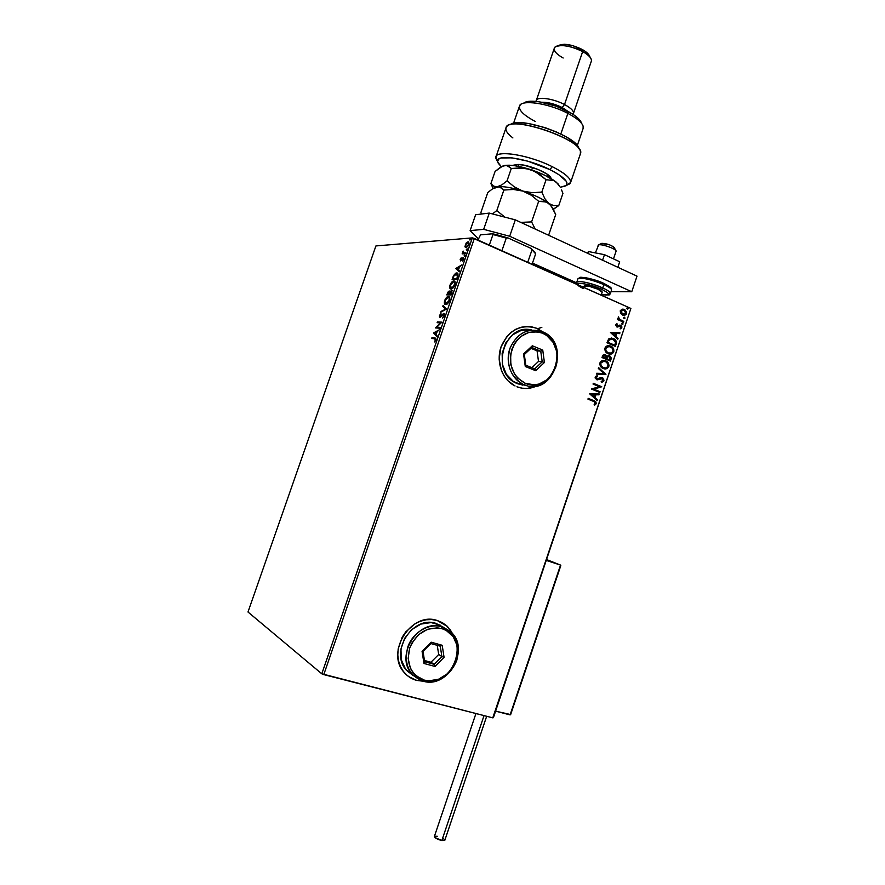 <?xml version="1.0" encoding="UTF-8"?>
<svg xmlns="http://www.w3.org/2000/svg" width="885" height="885" viewBox="0 0 885 885"><rect width="100%" height="100%" fill="white"/><g stroke="black" fill="none" stroke-linecap="round" stroke-linejoin="round"><path stroke-width="1.33" d="M408.704 676.649L416.724 680.41C411.857 679.105 407.742 676.538 404.401 672.711C384.997 652.577 411.237 611.236 437.168 620.485L431.725 619.544L426.072 619.788L420.43 621.215L415.01 623.781L405.728 631.89L402.221 637.123L398.173 648.937L397.796 655.044L398.56 660.973L400.407 666.471L403.294 671.339L407.078 675.377L411.613 678.441L416.724 680.41L423.34 681.251L416.724 680.41L423.008 681.162L416.603 680.333L411.492 678.353M531.52 326.808L536.686 328.346L542.45 331.731L536.841 328.357L542.748 331.864L536.841 328.357L531.664 326.819L526.287 326.454L520.911 327.295L515.745 329.297L510.999 332.417L506.851 336.51L500.998 346.975L499.129 359.078L501.518 370.915L504.218 376.147L507.78 380.638L515.037 385.948C502.083 379.72 495.611 361.401 501.242 346.289C508.975 330.005 520.601 323.932 536.133 328.07L528.599 326.465M453.507 275.633L452.091 279.394L456.704 279.328L458.021 275.091L457.711 273.377L455.698 273.188L453.762 275.39M455.144 275.003L457.468 275.003L457.224 277.835L456.505 278.521L452.843 278.587L456.903 278.764L452.843 278.587L453.95 275.755L456.516 273.742L457.434 275.512L456.925 278.698L452.843 278.587L454.248 275.246L456.671 272.934L453.662 275.346L452.091 279.394L456.704 279.328L457.545 276.883C458.33 274.228 458.087 272.912 456.826 272.934L457.523 273.188L455.2 274.195L456.848 273.808L457.468 275.036M450.874 288.986L452.987 288.023L454.956 284.716L455.089 281.906L453.397 281.021L450.874 283.255L449.713 286.32L450.343 288.776L450.222 286.795L450.365 288.3L452.191 288.654M247.988 612.011L375.915 245.941L472.336 237.888L321.797 673.806L247.988 612.011L321.797 673.806L472.336 237.888L375.915 245.941L247.988 612.011M465.034 246.937L466.306 247.568L468.165 245.864L469.05 243.275L468.563 241.87L466.152 243.054L464.946 246.539L465.565 247.169L465.488 246.174L465.565 247.169L465.034 246.937L465.986 247.634L468.773 244.559L468.176 241.749L466.517 242.623L465.034 246.937M465.565 253.685L465.842 252.878L463.364 252.778L463.165 251.075L462.136 253.884L465.565 253.685L465.842 252.878L463.552 252.889L463.165 251.075L462.136 253.884L465.565 253.685M460.167 259.427L460.665 260.887L463.154 258.608L462.612 261.075L463.762 258.132L462.789 257.922L460.875 260.09L461.185 257.856L460.255 259.183L460.532 260.909L462.988 258.553L462.612 261.075L463.651 259.405L463.32 257.756L460.786 260.113L461.185 257.856L460.167 259.427M451.317 294.926L452.014 290.49L449.845 291.995L449.469 291.065L448.463 291.331L446.748 294.882L451.317 294.926L452.047 292.824L451.593 290.346L449.845 291.995L449.215 291.01L446.748 294.882L451.317 294.926M446.438 309.064L443.097 305.436L442.799 306.31L445.354 308.965L440.741 312.25L446.438 309.064L443.097 305.436L442.799 306.31L445.354 308.965L440.741 312.25L446.438 309.064M440.099 327.406L436.748 327.184L441.914 322.14L437.411 321.886L437.135 322.693L440.487 322.881L435.331 327.915L439.823 328.213L440.099 327.406L436.748 327.184L441.914 322.14L437.411 321.886L437.135 322.693L440.487 322.881L435.331 327.915L439.823 328.213L440.099 327.406M434.635 338.756L435.486 339.265L434.657 341.953L435.951 339.718L435.807 338.17L431.946 337.694L431.67 338.49L434.635 338.756L435.398 339.984L434.657 341.953L435.862 340.006L434.955 337.948L431.946 337.694L431.67 338.49L434.635 338.756M433.573 333.003L436.88 336.72L437.179 335.835L436.117 334.641L437.135 331.687L439.259 329.839L433.617 332.871L436.88 336.72L437.179 335.835L436.117 334.641L437.135 331.687L439.259 329.839L433.573 333.003M444.248 315.735L444.403 314.064L443.673 313.467L439.989 316.509L440.973 313.478L439.369 316.896L440.52 317.173L443.374 314.286L443.85 315.458L442.434 318.058L444.071 316.177L443.783 313.467L440.177 316.576L440.973 313.478L439.513 315.469L439.911 317.383L443.496 314.275L443.761 315.779L442.434 318.058L444.248 315.735M445.708 304.562L447.6 303.621L449.315 301.033L449.834 298.068L448.861 296.563L446.56 297.46L444.845 300.059L444.381 303.312L445.708 304.562C446.991 304.628 448.252 303.301 449.491 300.568C450.122 297.836 449.79 296.475 448.463 296.508C447.168 296.453 445.907 297.791 444.668 300.535C444.049 303.234 444.392 304.573 445.708 304.562M455.83 268.598L459.304 271.795L459.614 270.921L458.485 269.892L459.503 266.96L461.671 264.947L455.875 268.465L459.304 271.795L459.614 270.921L458.485 269.892L459.503 266.96L461.671 264.947L455.83 268.598M464.348 256.252L464.813 254.902L464.326 256.252M466.483 250.079L467.07 248.773L466.483 250.079M469.946 240.034L470.411 238.696L469.913 240.034M493.387 717.724L630.894 308.445L492.779 717.846L323.777 674.613L474.371 238.43L630.894 308.445L472.336 237.888L474.371 238.43L323.777 674.613L321.797 673.806L492.779 717.846L630.894 308.445L493.387 717.724M620.562 313.323L622.476 315.027L624.766 315.259L626.259 314.23L626.668 312.272L624.876 309.728L622.244 309.153L620.297 310.679L620.562 313.323L622.874 315.182L626.547 313.622L623.87 309.274L621.945 309.23L620.241 310.823L620.562 313.323M623.538 322.173L623.792 321.421L619.323 319.175L618.206 317.084L618.593 319.131L617.697 318.733L617.442 319.496L623.538 322.173L623.792 321.421L619.699 319.474L618.438 316.874L618.593 319.131L617.697 318.733L617.442 319.496L623.538 322.173M615.551 324.718L616.911 326.963L620.695 326.233L620.462 328.822L621.724 327.859L621.779 326.432L620.606 325.249L617.199 326.178L616.292 325.359L617.288 324.308L616.911 323.633L615.551 324.718L616.867 326.952L620.374 326.023L621.038 327.384L620.053 328.136L620.462 328.822L621.823 327.616L620.606 325.249L616.978 326.134L616.314 325.005L617.288 324.308L616.911 323.633L615.551 324.718M616.148 344.066L615.639 340.227L611.657 338.048L608.714 338.911L606.988 342.772L615.374 346.367L616.148 344.066C616.734 341.3 615.794 339.453 613.349 338.524L608.592 339.043L606.988 342.772L615.374 346.367L616.148 344.066M610.407 361.08L611.225 358.027L610.296 356.257L608.371 355.549L606.811 356.412L604.488 354.52L602.895 355.228L601.999 357.54L610.407 361.08L611.07 359.1L609.488 355.759L606.811 356.412L605.263 354.697L602.475 356.135L601.999 357.54L610.407 361.08M605.904 374.41L598.592 367.607L598.315 368.437L603.902 373.503L596.678 373.271L596.401 374.101L605.904 374.41L596.413 374.078L605.904 374.41L598.592 367.607L598.315 368.437L603.902 373.503L596.678 373.271L596.401 374.101L605.904 374.41M600.074 391.701L593.78 389.157L601.745 386.745L593.293 383.293L593.038 384.057L599.344 386.634L591.357 389.035L599.809 392.464L600.074 391.701L599.532 392.354L600.074 391.701L593.78 389.157L601.745 386.745L593.293 383.293L593.038 384.057L599.344 386.634L591.357 389.035L599.809 392.464L600.074 391.701M593.592 401.392L595.428 402.752L594.156 404.5L594.676 405.153L596.324 403.527L595.738 401.613L588.204 398.361L587.939 399.124L594.255 401.679L595.406 403.328L594.156 404.5L594.676 405.153L596.28 403.671L594.643 400.971L588.204 398.361L587.939 399.124L593.592 401.392M452.788 634.014L446.637 625.717L442.201 622.575L437.168 620.485L447.544 626.569L452.788 634.014M516.906 386.778L522.106 388.194L527.471 388.426L537.04 385.816C530.392 388.991 523.677 389.312 516.906 386.778M589.709 393.891L597.109 400.485L597.386 399.655L595.019 397.542L595.97 394.754L599.012 394.832L599.3 393.991L589.753 393.759L597.109 400.485L597.386 399.655L595.019 397.542L595.97 394.754L599.012 394.832L599.3 393.991L589.709 393.891M601.601 378.393L603.116 380.484L601.192 381.468L601.413 382.265L604.001 380.782L602.818 377.95L600.771 377.63L596.744 378.891L595.959 377.685L597.541 376.567L597.231 375.749L595.494 376.49L595.074 377.928L597.22 379.853L602.408 378.636L603.161 380.329L601.192 381.468L601.413 382.265L604.001 380.782L601.855 382.143M603.15 368.481L607.121 368.459L609.013 365.56L607.741 362.253L604.112 360.405L600.948 361.312L599.831 363.304L600.55 366.379L603.15 368.481C605.539 369.51 607.431 368.846 608.825 366.49C609.145 363.68 608.106 361.799 605.694 360.837L605.672 360.826C603.271 359.775 601.369 360.438 599.953 362.839C599.676 365.649 600.738 367.529 603.15 368.481M608.139 353.734L611.712 353.9L613.792 351.765L613.46 348.613L610.672 346.09L606.667 346.068L604.875 348.303L605.539 351.61L608.36 353.823C610.661 354.73 612.475 354.044 613.792 351.765C614.113 348.967 613.073 347.075 610.672 346.09L610.329 345.958C608.028 345.084 606.236 345.781 604.953 348.07C604.665 350.88 605.727 352.772 608.139 353.734M610.462 332.472L617.763 339.265L618.051 338.435L615.717 336.267L616.646 333.49L619.666 333.634L619.942 332.804L610.462 332.472L617.763 339.265L618.051 338.435L615.717 336.267L616.646 333.49L619.666 333.634L619.942 332.804L610.462 332.472M622.133 324.319L623.062 323.921L622.443 323.014L621.724 323.965L623.04 323.998L622.465 323.025L621.657 323.39L622.133 324.319M624.102 318.5L625.042 318.025L624.279 317.173L623.693 318.146L625.009 318.18L624.423 317.206L623.615 317.56L624.102 318.5M627.299 309.02L628.239 308.544L627.476 307.681L626.89 308.666L628.206 308.699L627.609 307.715L626.823 308.08L627.299 309.02M522.161 388.194C527.172 388.902 532.029 388.128 536.708 385.882L527.327 388.404M450.177 629.711L452.567 633.76L447.412 626.491L442.511 622.741M447.544 626.569L446.505 625.64M588.182 398.427L594.333 400.916L596.28 403.671L594.554 405.009L596.014 403.471L595.428 401.569L588.182 398.427M598.979 393.991L599.012 394.832L595.66 394.71L594.72 397.498L597.386 399.655L596.855 400.263L597.076 399.611L594.72 397.498L595.66 394.71L598.702 394.787L598.979 393.991M591.479 394.61L594.266 396.867L591.479 394.61L594.986 394.732L591.479 394.61L594.986 394.732L594.266 396.867L591.479 394.61M593.271 383.371L601.745 386.745L593.481 389.112L599.764 391.657L593.481 389.112L601.435 386.701L593.271 383.371M599.477 379.134L597.629 379.776L599.477 379.134M596.247 378.769L595.705 377.419L596.744 378.891L595.705 377.419L597.541 376.567L597.231 375.749L595.14 377.087L596.523 379.676L598.525 379.422M602.342 382.021L603.78 379.765L602.121 377.718L604.001 380.782L602.431 377.751L597.01 378.979M599.599 378.868L600.705 378.437M598.537 367.795L605.948 374.278L598.537 367.795M603.891 360.383L605.373 360.803C607.785 361.766 608.836 363.647 608.515 366.456L604.51 368.868M605.849 368.768L608.117 367.286L608.648 364.587L607.431 362.231L604.599 360.538M604.499 368.027L603.094 367.684L604.499 368.027M602.796 367.552L601.003 365.992L600.428 363.514L601.8 361.622L603.858 361.224M600.838 363.171C601.944 361.323 603.437 360.781 605.307 361.545L605.428 361.6C607.387 362.363 608.227 363.879 607.962 366.147C606.822 368.027 605.307 368.547 603.404 367.717L603.404 367.717C601.468 366.954 600.605 365.439 600.838 363.171L602.862 361.345L605.738 361.733L607.862 363.934L607.818 366.501L605.959 367.95L603.404 367.717L601.026 365.527L600.838 363.171M603.979 361.246L600.528 363.138C600.295 365.405 601.158 366.921 603.094 367.684M605.263 354.697L606.49 356.378L604.4 354.509M608.559 355.549L609.488 355.759L611.07 359.1L610.119 360.958L610.805 357.474L608.559 355.549M608.559 356.378L607.01 357.053L606.369 358.613L607.32 357.075L609.223 356.522L610.097 359.078L609.488 359.918L606.369 358.613L607.187 356.821L608.404 356.356M604.444 355.361L602.807 357.109L605.086 355.493L605.816 358.27L602.807 357.109L603.526 355.56M605.816 358.27L602.807 357.109L605.816 358.27L603.116 357.142L603.836 355.593L605.783 355.991L605.816 358.27M609.809 359.952L606.369 358.613L609.809 359.952L606.679 358.635L607.718 356.666L608.98 356.434L610.219 357.529L609.809 359.952M612.409 353.314L613.615 349.874L611.778 346.92L608.769 345.637L610.351 346.068C612.752 347.053 613.803 348.933 613.482 351.743L609.599 354.144M610.816 354.044L611.778 353.712M609.577 353.303L608.283 353.026L609.577 353.303M608.083 352.938L605.982 351.234L605.417 348.745L606.789 346.876L608.836 346.489M608.858 346.489L605.827 348.402C606.889 346.599 608.338 346.046 610.174 346.754L610.407 346.854C612.354 347.639 613.194 349.155 612.929 351.422C611.867 353.226 610.429 353.768 608.592 353.049L608.592 353.049M608.393 352.971C606.446 352.197 605.594 350.67 605.827 348.402L605.506 348.38C605.285 350.648 606.136 352.164 608.072 352.938L606.015 350.759L605.727 348.778L607.099 346.898L609.145 346.511L612.066 348.004L613.073 350.681L611.557 352.982L608.393 352.971M611.225 338.004L613.028 338.501C615.484 339.431 616.414 341.278 615.827 344.044L616.093 341.776L615.318 340.205L611.225 338.004M611.38 338.878L608.935 339.763L607.796 342.351L609.256 339.785L613.095 339.287L615.517 342.296L614.776 345.238L607.796 342.351L614.456 345.216L607.796 342.351L609.433 339.298M609.787 339.099L611.303 338.866M619.633 332.793L619.666 333.634L616.336 333.468L615.396 336.245L618.051 338.435L617.52 339.032L615.396 336.245L616.336 333.468L619.345 333.612L619.633 332.793M612.199 333.269L614.964 335.57L612.199 333.269L615.683 333.446L612.199 333.269L615.683 333.446L614.964 335.57L612.199 333.269M616.436 326.012L615.96 325.16L616.657 323.722L617.288 324.308L616.004 324.983L616.978 326.134M619.743 325.072L620.606 325.249L621.823 327.616L620.407 328.733L621.558 327.417L620.861 325.591M619.832 325.934L617.686 327.041L619.411 325.934M620.65 325.437L619.777 325.083M622.332 324.352L622.122 323.003L623.04 323.998L622.266 324.364M617.664 318.843L618.593 319.131L617.664 318.843M618.648 317.516L619.378 319.463L623.792 321.421L623.25 322.051L623.471 321.41L621.425 320.503M619.876 319.773L618.526 317.649M624.29 318.534L624.08 317.184L625.009 318.18L624.235 318.556M622.841 309.108L624.356 309.451L626.547 313.622L623.704 315.348L624.899 315.093M625.297 314.883L626.348 312.261L625.319 310.336L623.449 309.23M622.819 309.938L624.865 310.69L625.861 312.283L625.253 314.098L623.151 314.418L621.502 313.323L620.673 311.155L622.73 314.263L620.993 311.166L622.819 309.938L620.673 311.155L624.102 310.215L625.795 313.301L622.42 314.252L623.682 314.518L621.646 313.788L620.617 312.173L620.905 310.701L622.498 309.938M627.266 307.703L628.206 308.699L627.443 309.075L627.266 307.703M594.986 394.732L594.266 396.867L591.777 394.655L594.986 394.732M608.106 342.373L609.444 339.574L611.612 338.889L614.5 340.183L615.517 342.561L614.776 345.238L608.106 342.373M615.683 333.446L614.964 335.57L612.508 333.291L615.683 333.446M432.267 338.546L431.946 337.694L435.851 338.214L432.488 337.904L432.267 338.546M436.98 336.433L434.115 333.225L436.98 336.433M434.668 333.014L436.969 332.174L436.194 334.43L434.668 333.014L436.559 332.008L435.774 334.264L434.668 333.014M435.907 327.948L440.487 322.881L435.94 327.948M437.743 322.726L437.411 321.886L441.847 322.328L437.953 322.107L437.743 322.726M437.29 327.406L440.033 327.583L437.29 327.406M443.064 314.429L444.226 313.699L443.064 314.429M441.504 311.819L441.04 311.376L445.896 309.186L442.799 306.31L443.551 305.9L445.896 309.186L441.504 311.819M445.509 304.54L444.867 302.338L445.376 304.418M447.025 297.758L449.226 296.752L447.025 297.758M448.894 297.559L449.857 298.942L448.85 297.548M445.929 303.787L445.144 300.513L448.186 297.316C449.259 297.283 449.525 298.367 449.005 300.59L445.985 303.754L447.666 303.555L446.693 303.975M449.005 300.59L446.693 303.588L445.155 303.323L445.144 300.513L447.08 297.714L448.352 297.327L449.193 298.09L449.005 300.59M447.356 294.882L447.622 294.141L447.356 294.882M448.684 291.873L449.68 291.242L448.684 291.873M451.051 291.209L452.091 290.579L451.051 291.209M451.516 294.34L449.414 294.097L451.306 291.154L451.538 294.285L449.414 294.097L451.516 294.34M449.547 294.152L447.489 294.085L448.938 291.818L449.503 293.853L448.949 294.097L449.547 294.152M449.237 291.939L448.949 294.097L447.489 294.085L449.491 294.318L447.489 294.085L448.33 292.161L449.48 292.039M450.022 285.047C449.414 287.68 449.735 288.997 451.007 288.997L451.084 289.008C452.379 289.041 453.64 287.691 454.879 284.959C455.509 282.315 455.2 280.976 453.928 280.965L453.839 280.965C452.523 280.943 451.25 282.304 450.022 285.047L450.022 285.047M451.295 288.256L450.509 285.014L451.848 282.735L453.839 280.965L454.636 281.22L452.434 282.204L453.551 281.773C454.636 281.707 454.912 282.78 454.392 284.981L451.582 288.388M454.259 282.016L454.978 282.47M455.122 282.746L454.248 282.016M450.509 285.014L453.551 281.773L454.58 282.514L454.094 285.733L452.069 288.023L450.421 287.636L450.509 285.014M452.722 279.383L452.976 278.642L452.722 279.383M457.125 273.974L458.01 275.169L457.755 274.317M459.37 271.595L456.361 268.83L459.37 271.595M456.959 268.498L459.315 267.491L458.541 269.737L456.959 268.498L458.906 267.314L458.131 269.56L456.959 268.498M462.877 258.575L462.623 258.044L463.696 258L462.877 258.575M460.631 260.898L460.598 260.024L460.631 260.898M464.669 256.064L464.194 255.599L465.034 255.334L464.669 256.064M462.766 253.84L462.412 253.077L463.452 253.287L463.253 252.656L462.766 253.84M464.094 253.132L464.802 253.198M466.804 249.891L466.318 249.437L467.158 249.172L466.804 249.891M467.18 242.733L468.696 241.992L467.18 242.733M466.262 246.893L465.632 244.791L467.877 242.556L468.353 244.592L466.572 247.059M468.353 244.592L467.026 246.506L465.676 246.605L465.676 244.658L466.97 242.877L468.442 242.988L468.353 244.592M470.267 239.846L469.791 239.404L470.632 239.127L470.267 239.846M449.558 293.687L451.494 291.198L451.129 294.108L449.558 293.687M615.805 250.577L614.323 247.734C611.303 245.068 607.154 243.596 601.877 243.32L598.625 244.88C601.8 243.795 616.026 248.829 616.06 251.052L616.06 251.285C617.055 249.271 601.988 243.74 598.625 244.88L595.373 252.9M584.708 285.844L584.133 287.536L584.708 285.844M601.501 243.497L609.212 244.691L613.316 246.661L614.234 247.512L613.792 248.276M598.017 245.2L601.479 243.519M510.59 714.704L560.758 565.216L546.72 559.619L560.537 565.084L546.432 560.471L560.537 565.084L510.103 714.903L495.6 711.153L510.656 714.56L560.802 565.603M484.029 715.611L441.825 840.551L444.79 840.352L441.825 840.551L484.029 715.611M475.942 713.542L434.369 836.48C434.812 837.973 437.301 839.323 441.825 840.551L434.834 837.453L434.657 836.225L437.356 836.292M443.086 838.482L444.303 839.367M444.812 840.285L486.673 716.286M602.574 260.223L604.466 254.67L619.666 261.739L617.896 267.303L619.666 261.739L604.466 254.67L602.574 260.223M588.337 251.528L587.717 253.353L588.337 251.528L604.466 254.67L588.337 251.528M475.621 214.734L489.272 213.086L515.324 219.867L637.012 276.142L631.757 291.74L611.026 291.663L631.757 291.74L509.694 236.251L631.757 291.74L637.012 276.142L515.324 219.867L509.694 236.251L515.324 219.867L489.272 213.086L483.675 229.337L509.694 236.251L483.675 229.337L470.123 230.631L483.675 229.337L489.272 213.086L475.621 214.734L470.123 230.631L475.621 214.734M576.633 282.846L532.482 263.077L576.633 282.846M478.409 238.861L470.123 230.631L478.409 238.861M584.034 286.253C585.914 285.291 590.583 286.286 598.017 289.24L589.421 286.364L584.155 286.065M579.764 277.901L583.779 277.492L591.711 279.074L603.658 283.288L603.869 284.583C609.621 287.26 612.132 289.207 611.391 290.413M577.662 284.638L578.547 283.443L584.089 283.742L601.568 289.24C610.971 294.052 610.915 295.811 601.402 294.528C614.677 295.667 607.641 294.163 610.429 293.433L610.362 293.61C610.761 292.382 608.216 290.49 602.729 287.946L601.568 289.24L607.453 292.537L608.703 294.141L606.17 295.092L601.402 294.528M583.27 288.51C568.214 281.474 585.826 281.994 601.568 289.24L602.729 287.946C607.918 290.346 610.484 292.172 610.429 293.433L611.557 290.103C611.623 288.831 609.057 286.983 603.869 284.583L602.729 287.946L603.869 284.583C593.536 279.782 577.817 276.496 577.839 279.074L576.71 282.404C576.666 279.859 592.386 283.167 602.729 287.946C589.819 282.746 581.202 280.799 576.865 282.105M606.004 284.461L610.705 288.245M602.165 292.271L598.017 289.24C600.827 290.534 602.22 291.519 602.198 292.194L601.192 295.159M577.994 278.775C582.341 277.436 590.97 279.372 603.869 284.583L603.592 283.288C594.067 278.863 579.553 275.843 579.564 278.233M541.83 327.406L538.722 328.335M535.071 252.546L530.867 248.309L507.99 237.932L492.967 234.536L492.469 233.795L496.031 234.536L507.99 237.932L492.469 233.795L480.511 234.846L477.988 240.056L480.511 234.846L492.469 233.795L492.967 234.536L506.253 238.076L501.895 250.743L506.253 238.076L507.99 237.932L530.867 248.309L532.029 249.769L527.737 262.303L532.029 249.769L535.646 253.84L530.867 248.309L534.927 252.148M532.084 264.25L535.646 253.84L532.084 264.25M492.967 234.536L489.316 245.123L492.967 234.536M497.635 161.468L499.085 158.802L501.131 157.984L511.995 157.851L527.803 161.181L549.917 169.61L552.24 166.668C564.94 173.139 571.057 178.427 570.593 182.509L566.367 185.43L569.874 183.781C572.584 179.843 566.699 174.135 552.24 166.668C529.385 155.096 496.43 149.631 495.943 156.955L498.244 163.227L501.308 166.767L497.713 161.922C494.383 153.448 526.918 157.984 549.917 169.61L552.24 166.668C527.427 154.078 492.314 149.266 495.965 158.47L497.182 160.882M581.821 123.679L581.368 122.816C580.14 119.276 575.482 115.36 567.396 111.067L567.893 113.391C576.732 118.081 581.81 122.34 583.138 126.179L583.071 128.624M590.35 57.613L589.521 56.065C588.713 53.941 586.257 51.728 582.153 49.427L582.673 51.584L564.508 104.53L562.196 107.539L567.916 111.344L562.196 107.539L561.875 108.457L562.196 107.539C554.674 103.888 547.926 102.118 541.941 102.24C547.926 102.118 554.674 103.888 562.196 107.539L564.508 104.53C570.814 107.948 573.812 110.879 573.469 113.335L572.916 114.265C574.697 111.842 571.887 108.589 564.508 104.53L582.673 51.584C587.474 54.273 590.339 56.85 591.269 59.317M573.469 113.335L591.379 61.098C591.822 58.321 588.923 55.158 582.673 51.584C571.588 45.301 554.995 43.509 554.253 48.387L536.255 100.602C536.808 96.266 553.291 98.489 564.508 104.53C552.439 98.014 534.916 96.177 536.21 101.41L536.255 100.602M577.274 145.594L583.226 128.203C583.79 124.143 578.69 119.21 567.893 113.391L560.824 134L567.893 113.391C548.545 103.047 520.181 99.12 519.395 106.344L513.532 123.314M570.593 182.509L580.494 153.559C586.312 140.604 507.16 113.501 505.932 128.037L495.943 156.955M512.238 123.734L518.588 122.694L527.891 123.413L545.027 127.617L556.621 132.042L566.732 137.175L574.199 142.397L578.226 147.098M551.001 178.527L547.207 174.223L538.279 169.511L523.798 165.13L518.024 164.555L512.327 165.418L515.933 164.732C523.743 162.707 550.581 173.084 550.957 178.239L551.001 178.527M549.917 169.61L558.656 174.511L566.234 181.226L567.019 183.051L565.913 185.828L560.282 187.31L566.367 185.419C568.823 181.79 563.347 176.524 549.917 169.61M524.285 102.859L529.96 101.266L539.164 101.775L556.366 106.266L572.086 113.734L575.98 116.422L580.781 121.477M549.098 175.706L547.616 176.646L549.098 175.706M558.645 45.5L564.21 44.25L573.071 45.721L584.664 50.943L589.299 55.523M563.159 58.012C555.337 53.509 552.694 49.837 555.227 46.971C561.3 44.228 570.449 45.766 582.673 51.584L582.153 49.427C571.699 44.438 563.867 43.122 558.645 45.489L557.727 45.887M535.348 121.488C522.272 114.519 517.294 108.921 520.435 104.707C525.059 99.629 550.592 104.187 567.893 113.391L567.396 111.067C551.654 102.682 528.411 98.512 523.986 103.091M579 148.868L578.646 148.204C577.23 136.113 518.212 115.714 510.601 124.697M512.902 137.938C506.441 132.993 504.45 129.155 506.917 126.422C514.307 116.4 578.956 138.525 580.427 151.589L580.328 154.034M532.56 167.387L531.675 169.953L532.56 167.387M535.159 229.049L531.597 221.892L538.655 201.315L546.476 202.034L550.924 205.497L555.703 214.546L548.822 234.658L547.704 234.846L548.822 234.658L555.703 214.546L552.749 208.119L548.833 203.45C542.903 199.014 534.23 194.888 522.825 191.083L531.343 195.264L538.655 201.315L531.597 221.892L520.8 222.4L531.597 221.892L535.159 229.049M548.258 235.1L548.822 234.658L548.258 235.1M503.034 165.926L509.207 165.196L515.291 165.805L530.248 169.477L538.755 173.648L546.067 179.688L541.808 192.111L532.217 192.687L522.825 191.083L514.318 186.901L507.028 180.872L501.928 184.81L497.304 186.768C502.923 186.071 511.43 187.509 522.825 191.083L514.318 186.901L507.028 180.872L501.928 184.81L492.735 188.704L487.801 192.521L480.887 212.544L481.54 214.015L480.887 212.544L487.801 192.521L492.735 188.704L499.273 186.757L503.864 190.054L496.795 210.586L492.447 213.916L496.795 210.586L503.864 190.054L513.422 189.467L522.825 191.083C511.43 187.509 502.923 186.071 497.304 186.768L501.021 187.366L503.864 190.054L513.422 189.467L522.825 191.083L531.343 195.264L538.655 201.315L543.976 201.282L548.833 203.45L544.883 198.738L541.808 192.111L532.217 192.687L522.825 191.083C534.23 194.888 542.903 199.014 548.833 203.45L552.594 207.853L544.883 198.738L541.808 192.111L546.067 179.688L553.822 180.595L557.838 183.593L559.718 186.292M480.92 212.588L481.628 214.004M504.837 217.135L496.795 210.586L504.837 217.135M553.413 209.291L558.778 205.541L553.645 205.608L548.833 203.45L553.645 205.608L558.778 205.541L562.937 193.395L558.778 205.541L553.324 209.137M553.446 209.28L554.895 208.406M559.762 186.414L556.156 182.078L553.822 180.595L546.067 179.688L534.673 171.281L525.601 168.36L511.309 168.471L507.028 180.872L511.309 168.471L506.651 165.395L502.403 166.214L495.069 171.48L490.898 183.571L493.631 186.171L497.304 186.768L493.631 186.171L490.898 183.571L492.425 186.978L490.898 183.571L495.069 171.48L499.981 167.575L504.649 165.473L508.41 165.926L511.309 168.471L520.878 167.884L530.248 169.477L545.293 175.473L556.156 182.078C550.293 177.476 541.653 173.283 530.248 169.477C518.864 165.938 510.324 164.599 504.649 165.473L502.691 166.081M561.588 189.976L562.937 193.395L561.588 189.976M558.214 184.18L560.028 186.857L558.214 184.18M531.797 330.028C504.295 322.483 489.715 371.954 516.198 383.139L522.659 384.068C510.003 376.114 505.811 364.089 510.081 347.993C517.117 333.147 527.692 327.638 541.808 331.466L542.571 333.202C570.792 343.745 553.191 395.65 525.469 383.393L524.23 384.765C553.567 397.697 572.164 342.849 542.328 331.676C572.164 342.849 553.567 397.697 524.23 384.765L517.758 383.824L525.967 385.373M542.571 333.202L538.146 331.886L528.931 332.306L520.446 336.72L516.895 340.238L514.008 344.453L510.634 354.332L510.844 364.808L514.616 374.244L517.659 378.105L525.469 383.393L534.518 384.82L539.087 384.013L547.428 379.521L550.89 376.014L555.769 367.153L557.008 362.131L556.831 351.832L553.213 342.473L546.664 335.47L542.571 333.202L542.328 331.676C527.759 327.461 516.94 333.103 509.86 348.613C504.848 362.938 511.707 379.953 524.23 384.765L525.469 383.393C512.658 376.49 508.134 365.096 511.895 349.221C518.577 334.552 528.81 329.22 542.571 333.202M532.327 345.781L542.748 350.084L544.419 362.507L535.724 370.715L525.27 366.49L523.555 353.989L532.327 345.781L523.555 353.989L525.27 366.49L525.79 365.228L524.329 354.531L531.841 347.506L540.757 351.179L537.073 350.847L530.956 348.325L537.073 350.847L540.757 351.179L542.195 361.832L534.739 368.846L525.79 365.228L524.329 354.531L523.555 353.989L524.329 354.531L531.841 347.506L532.327 345.781L531.841 347.506L540.757 351.179L542.748 350.084L532.327 345.781M531.044 329.884L521.365 330.326L512.459 334.928L505.7 343.037L502.149 353.38L502.392 364.354L506.353 374.255L513.411 381.535L522.438 385.108M531.863 367.684L538.5 361.434L542.195 361.832L538.5 361.434L537.073 350.847L538.5 361.434L531.863 367.684M525.79 365.228L525.27 366.49L535.724 370.715L534.739 368.846L525.79 365.228M534.739 368.846L535.724 370.715L544.419 362.507L542.195 361.832L534.739 368.846M542.195 361.832L544.419 362.507L542.748 350.084L540.757 351.179L542.195 361.832M441.748 626.746L441.88 628.627C471.639 635.839 453.596 689.072 424.324 680.134L423.185 681.207C438.54 683.342 449.724 676.472 456.726 660.619C460.764 643.959 455.775 632.664 441.748 626.746L451.25 632.321C470.433 649.435 447.921 689.05 423.185 681.207L412.089 674.304C394.411 656.095 418.174 618.394 441.748 626.746L436.028 623.405L441.748 626.746C428.76 622.863 412.698 632.377 407.753 647.145C403.715 664.192 408.859 675.543 423.185 681.207L424.324 680.134L429.026 680.831L438.65 679.193L447.379 673.806L450.996 669.956L456.052 660.653L457.633 650.409L457.036 645.408L453.153 636.581L446.195 630.408L441.88 628.627L437.212 627.83L427.521 629.301L418.638 634.611L411.934 642.986L409.744 647.931L408.14 658.363L410.374 668.153L412.83 672.334L416.072 675.797L424.324 680.134C410.795 674.768 405.938 664.027 409.744 647.931C416.658 632.686 427.366 626.259 441.88 628.627L441.748 626.746M443.75 627.421L436.028 623.405C412.631 615.108 389.079 652.411 406.624 670.465L413.505 675.786M431.216 642.211L442.201 645.287L444.071 657.367L435 666.449L423.97 663.462L422.056 651.305L431.216 642.211L422.056 651.305L423.97 663.462L424.656 661.748L423.019 651.338L430.862 643.55L440.265 646.183L441.869 656.526L434.092 664.303L430.94 662.234L438.683 654.502L441.869 656.526L438.683 654.502L437.256 645.342L438.683 654.502L430.94 662.234L434.092 664.303L424.656 661.748L423.019 651.338L422.056 651.305L423.019 651.338L430.862 643.55L431.216 642.211L430.862 643.55L440.265 646.183L442.201 645.287L431.216 642.211M440.553 625.275L431.117 622.564L420.961 624.08L411.636 629.633L404.589 638.395L400.96 649.004L401.303 659.823L405.551 669.149L413.029 675.543M424.457 660.475L430.94 662.234L424.457 660.475M424.656 661.748L423.97 663.462L435 666.449L434.092 664.303L424.656 661.748M434.092 664.303L435 666.449L444.071 657.367L441.869 656.526L434.092 664.303M441.869 656.526L444.071 657.367L442.201 645.287L440.265 646.183L441.869 656.526M613.493 258.863L616.06 251.285M583.669 287.326L584.067 286.187M510.656 714.56L560.813 565.581M611.557 290.103L611.369 288.565C609.931 287.658 614.29 289.085 603.802 283.366M577.219 284.439L576.71 282.404M577.905 278.908L579.719 277.58C578.801 276.485 593.16 278.255 603.647 283.288M495.965 158.47L497.713 161.922M569.874 183.781L566.367 185.419M550.957 178.239L550.326 177.011M547.35 176.502L547.948 174.765M493.255 188.383L491.208 184.312M518.09 166.303L518.687 164.555M516.198 383.139L522.659 384.068M406.624 670.465L412.089 674.304"/></g></svg>
